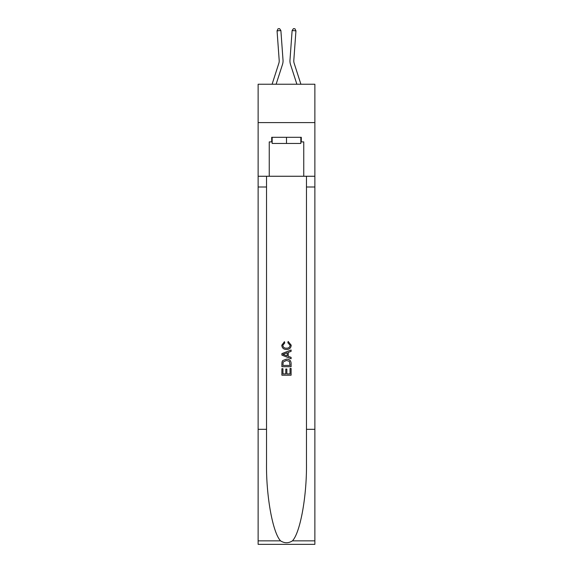 <?xml version="1.0" encoding="UTF-8"?>
<svg xmlns="http://www.w3.org/2000/svg" width="573" height="573" viewBox="0 0 573 573"><rect width="100%" height="100%" fill="white"/><g stroke="black" fill="none" stroke-linecap="round" stroke-linejoin="round"><path stroke-width="0.86" d="M314.871 122.586L314.871 84.238L258.129 84.238L258.129 122.586L314.871 122.586L314.871 176.262L303.754 176.262L303.754 141.911L301.298 141.911L301.298 137.305L271.702 137.305L271.702 141.911L272.161 141.911M278.843 63.281A7.671 7.671 -23 0 0 279.194 60.373A7.671 7.671 -23 0 1 278.843 63.281A7.671 7.671 -23 0 0 279.194 60.373A7.671 7.671 -23 0 1 278.843 63.281A7.671 7.671 -23 0 0 279.194 60.373A7.671 7.671 -23 0 1 278.843 63.281A7.671 7.671 -23 0 0 279.194 60.373A7.671 7.671 -23 0 1 278.843 63.281A7.671 7.671 -23 0 0 279.194 60.373A7.671 7.671 -23 0 1 278.843 63.281A7.671 7.671 -23 0 0 279.194 60.373A7.671 7.671 -23 0 1 278.843 63.281A7.671 7.671 -23 0 0 279.194 60.373A7.671 7.671 -23 0 1 278.843 63.281A7.671 7.671 -23 0 0 279.194 60.373A7.671 7.671 -23 0 1 278.843 63.281A7.671 7.671 -23 0 0 279.194 60.373A7.671 7.671 -23 0 1 278.843 63.281A7.671 7.671 -23 0 0 279.194 60.373A7.671 7.671 -23 0 1 278.843 63.281A7.671 7.671 -23 0 0 279.194 60.373A7.671 7.671 -23 0 1 278.843 63.281A7.671 7.671 -23 0 0 279.194 60.373A7.671 7.671 -23 0 1 278.843 63.281A7.671 7.671 -23 0 0 279.194 60.373A7.671 7.671 -23 0 1 278.843 63.281A7.671 7.671 -23 0 0 279.194 60.373A7.671 7.671 -23 0 1 278.843 63.281A7.671 7.671 -23 0 0 279.194 60.373A7.671 7.671 -23 0 1 278.843 63.281A7.671 7.671 -23 0 0 279.194 60.373A7.671 7.671 -23 0 1 278.843 63.281A7.671 7.671 -23 0 0 279.194 60.373A7.671 7.671 -23 0 1 278.843 63.281A7.671 7.671 -23 0 0 279.194 60.373A7.671 7.671 -23 0 1 278.843 63.281A7.671 7.671 -23 0 0 279.194 60.373A7.671 7.671 -23 0 1 278.843 63.281L272.089 84.238L278.843 63.281A7.671 7.671 -30.3 0 0 279.194 60.373L277.06 30.835L280.885 30.555L283.019 60.101A11.503 11.503 157 0 1 282.496 64.455L276.114 84.238M300.911 84.238L294.157 63.281A7.671 7.671 30.3 0 1 293.806 60.373L295.94 30.835L292.115 30.555L289.981 60.101A11.503 11.503 -157 0 0 290.504 64.455L296.886 84.238M300.839 137.305L300.839 143.443L272.161 143.443L272.161 137.305M286.5 137.305L286.5 143.443M290.038 368.468L290.038 373.897L286.851 373.897L290.038 373.897L290.038 368.468L291.098 368.468L291.098 375.193L281.895 375.193L281.895 368.704L281.895 375.193M285.791 369.055L285.791 373.897L282.955 373.897L285.791 373.897L285.791 369.055L286.851 369.055L286.851 373.897M282.682 360.589L282.031 361.921L282.682 360.589L286.443 359.149C289.386 359.135 290.941 360.553 291.098 363.404L291.098 366.699L281.895 366.699L281.895 363.547L281.895 366.699M288.155 341.451L287.847 342.747L288.155 341.451L291.213 345.204C290.969 348.033 289.372 349.458 286.428 349.473L286.428 349.473C283.599 349.408 282.052 347.997 281.78 345.233L284.452 341.687L284.731 342.983L282.84 345.297C283.112 347.281 284.308 348.241 286.421 348.176C288.577 348.291 289.816 347.338 290.153 345.326L287.847 342.747M292.431 540.848L314.871 540.848L314.871 544.35L258.129 544.35L258.129 429.32L266.524 429.32L266.524 463.521C266.116 496.204 272.748 532.725 280.569 540.848C284.516 543.376 288.477 543.376 292.431 540.848C300.252 532.725 306.884 496.204 306.476 463.521L306.476 176.262M281.895 353.634L281.895 355.102L291.098 358.755L281.895 355.102L281.895 353.634L291.098 349.981L281.895 353.634M306.476 429.32L314.871 429.32L314.871 176.262M258.129 429.32L258.129 122.586M266.524 176.262L266.524 429.32M314.871 540.848L314.871 429.32M258.129 176.262L269.246 176.262L269.246 141.911L271.702 141.911M269.246 176.262L303.754 176.262M300.839 141.911L301.298 141.911M291.098 349.981L291.098 351.356L288.269 352.409L288.269 356.327L291.098 357.38L291.098 358.755M284.659 354.995L287.202 355.94L287.202 352.796L282.955 354.372L284.659 354.995M287.202 352.796L287.202 355.94M281.895 363.547L282.031 361.921M289.386 361.327L290.038 365.402L289.386 361.327L286.428 360.446L283.148 362.014L282.955 365.402L290.038 365.402L282.955 365.402M281.895 368.704L282.955 368.704L282.955 373.897M294.157 63.281A7.671 7.671 23 0 1 293.806 60.373A7.671 7.671 23 0 0 294.157 63.281A7.671 7.671 23 0 1 293.806 60.373A7.671 7.671 23 0 0 294.157 63.281A7.671 7.671 23 0 1 293.806 60.373A7.671 7.671 23 0 0 294.157 63.281A7.671 7.671 23 0 1 293.806 60.373A7.671 7.671 23 0 0 294.157 63.281A7.671 7.671 23 0 1 293.806 60.373A7.671 7.671 23 0 0 294.157 63.281A7.671 7.671 23 0 1 293.806 60.373A7.671 7.671 23 0 0 294.157 63.281A7.671 7.671 23 0 1 293.806 60.373A7.671 7.671 23 0 0 294.157 63.281A7.671 7.671 23 0 1 293.806 60.373A7.671 7.671 23 0 0 294.157 63.281A7.671 7.671 23 0 1 293.806 60.373A7.671 7.671 23 0 0 294.157 63.281A7.671 7.671 23 0 1 293.806 60.373A7.671 7.671 23 0 0 294.157 63.281A7.671 7.671 23 0 1 293.806 60.373A7.671 7.671 23 0 0 294.157 63.281A7.671 7.671 23 0 1 293.806 60.373A7.671 7.671 23 0 0 294.157 63.281A7.671 7.671 23 0 1 293.806 60.373A7.671 7.671 23 0 0 294.157 63.281A7.671 7.671 23 0 1 293.806 60.373A7.671 7.671 23 0 0 294.157 63.281A7.671 7.671 23 0 1 293.806 60.373A7.671 7.671 23 0 0 294.157 63.281A7.671 7.671 23 0 1 293.806 60.373A7.671 7.671 23 0 0 294.157 63.281A7.671 7.671 23 0 1 293.806 60.373A7.671 7.671 23 0 0 294.157 63.281A7.671 7.671 23 0 1 293.806 60.373A7.671 7.671 23 0 0 294.157 63.281A7.671 7.671 23 0 1 293.806 60.373A7.671 7.671 23 0 0 294.157 63.281M292.115 30.555L289.981 60.101L292.115 30.555L289.981 60.101L292.115 30.555L289.981 60.101L292.115 30.555L289.981 60.101L292.115 30.555L289.981 60.101L292.115 30.555L289.981 60.101L292.115 30.555L289.981 60.101L292.115 30.555L289.981 60.101L292.115 30.555L289.981 60.101L292.115 30.555L289.981 60.101L292.115 30.555L289.981 60.101L292.115 30.555L289.981 60.101L292.115 30.555L289.981 60.101L292.115 30.555L289.981 60.101L292.115 30.555L289.981 60.101L292.115 30.555L289.981 60.101L292.115 30.555L289.981 60.101L292.115 30.555L289.981 60.101L292.115 30.555L289.981 60.101L292.115 30.555L293.412 28.65L294.937 28.757L295.94 30.835M277.06 30.835L278.063 28.757L279.588 28.65L280.885 30.555M306.476 186.999L314.871 186.999M266.524 186.999L258.129 186.999M258.129 540.848L280.569 540.848"/></g></svg>
